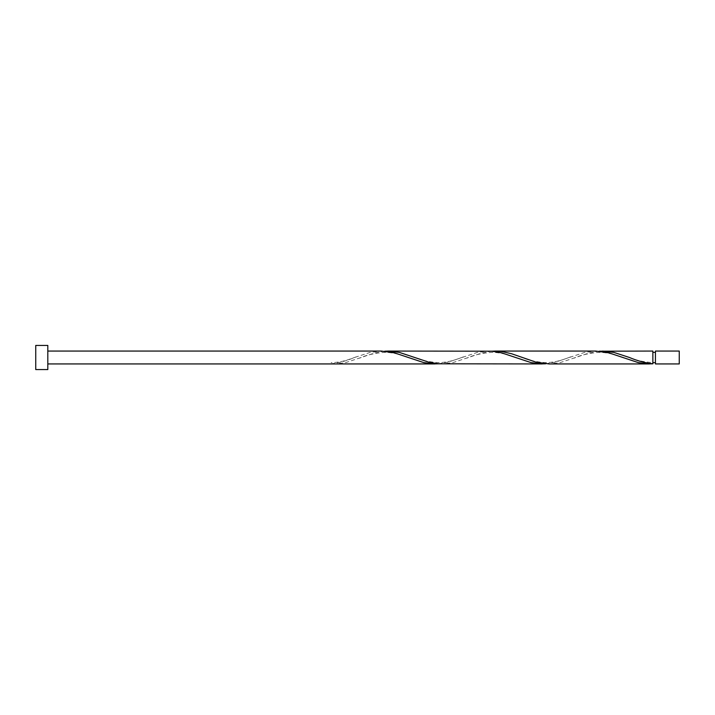 <?xml version="1.0" encoding="UTF-8"?>
<svg xmlns="http://www.w3.org/2000/svg" width="715" height="715" viewBox="0 0 715 715"><rect width="100%" height="100%" fill="white"/><g stroke="black" fill="none" stroke-linecap="round" stroke-linejoin="round"><path stroke-width="0.54" stroke-dasharray="3.58 2.68" d="M679.25 363.935L679.25 351.065M655.432 351.065L655.432 363.935M652.858 362.648L652.858 357.5L652.858 362.648C642.481 361.844 634.116 359.913 627.761 356.856M47.816 369.566L47.816 345.434M35.75 369.566L35.75 345.434M438.358 363.81L448.108 362.112L477.361 352.406L488.56 351.065M331.108 363.935L331.108 363.81C338.901 362.925 346.704 360.825 354.506 357.5L370.111 352.406L381.31 351.065M384.733 351.19L374.982 352.888L345.738 362.594L334.531 363.935M599.233 351.19L589.482 352.888L560.238 362.594L549.031 363.935M652.858 351.065L652.858 363.81M545.608 363.81L555.358 362.112L584.611 352.406L595.81 351.065M491.983 351.19L482.232 352.888L452.988 362.594L441.781 363.935M652.858 357.5L652.858 352.352L652.858 357.5M356.213 356.856C349.269 359.404 341.877 362.416 331.108 362.648M409.838 358.144C402.813 355.605 395.735 352.567 384.429 352.352C374.383 353.156 366.116 355.087 359.636 358.144M463.463 356.856C456.438 359.395 449.36 362.433 438.054 362.648C428.008 361.844 419.741 359.913 413.261 356.856M517.088 358.144C510.063 355.605 502.985 352.567 491.679 352.352C481.633 353.156 473.366 355.087 466.886 358.144M570.713 356.856C563.688 359.395 556.61 362.433 545.304 362.648C535.258 361.844 526.991 359.913 520.511 356.856M624.338 358.144C617.313 355.605 610.235 352.567 598.929 352.352C588.883 353.156 580.616 355.087 574.136 358.144"/><path stroke-width="1.07" d="M679.25 357.5L679.25 363.935L655.432 363.935L655.432 351.065L679.25 351.065L679.25 357.5M47.816 357.5L47.816 369.566L35.75 369.566L35.75 345.434L47.816 345.434L47.816 357.5M47.816 351.065L381.31 351.065L394.483 352.888L423.736 362.594L433.487 363.908L438.358 363.81M47.816 363.935L434.935 363.935M649.435 363.935L549.031 363.935L535.857 362.112L511.484 353.719L501.733 351.503L495.406 351.065L595.81 351.065L608.983 352.888L638.236 362.594L647.987 363.908L652.858 363.81L652.858 351.065L599.233 351.19M652.858 363.81C645.064 362.925 637.271 360.825 629.468 357.5L613.863 352.406L602.656 351.065M542.185 363.935L438.358 363.81L428.607 362.112L399.363 352.406L388.156 351.065L491.983 351.19L501.733 352.888L530.986 362.594L540.737 363.908L545.608 363.81M495.406 351.065L491.983 351.19M388.156 351.065L384.733 351.19M652.858 362.648L655.432 362.648M655.432 352.352L652.858 352.352"/></g></svg>
